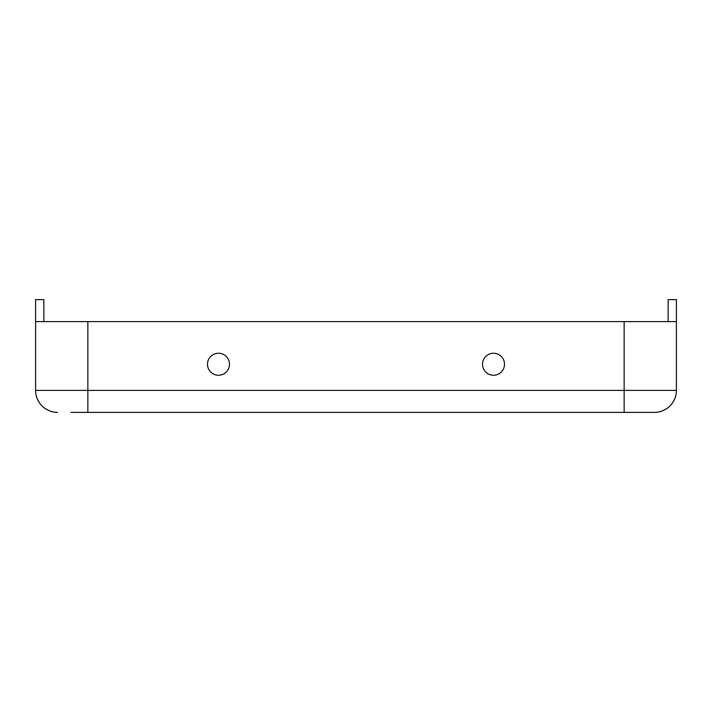 <?xml version="1.0" encoding="UTF-8"?>
<svg xmlns="http://www.w3.org/2000/svg" width="712" height="712" viewBox="0 0 712 712"><rect width="100%" height="100%" fill="white"/><g stroke="black" fill="none" stroke-linecap="round" stroke-linejoin="round"><path stroke-width="1.07" d="M640.942 412.382L654.399 412.382A22.001 22.001 0 0 0 676.4 390.381L676.4 321.619L35.6 321.619L35.6 390.381L35.6 299.618L43.85 299.618L43.85 321.619M71.058 412.382L654.399 412.382A22.001 22.001 0 0 0 676.4 390.381L676.4 299.618L668.15 299.618L668.15 321.619M57.601 412.382A22.001 22.001 0 0 1 35.6 390.381A22.001 22.001 0 0 0 57.601 412.382M482.513 364.25A11 11 0 0 0 499.014 373.773A11 11 0 0 0 499.014 354.727A11 11 0 0 0 482.513 364.25M207.486 364.25A11 11 0 0 0 223.986 373.773A11 11 0 0 0 223.986 354.727A11 11 0 0 0 207.486 364.25M676.4 390.381A22.001 22.001 0 0 1 654.399 412.382A22.001 22.001 0 0 0 676.4 390.381L35.6 390.381M87.852 412.382L87.852 321.619M624.148 412.382L624.148 321.619"/></g></svg>
